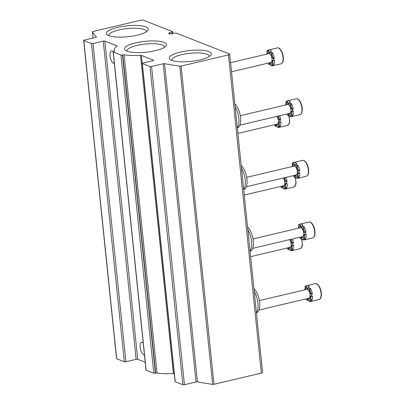 <?xml version="1.0" encoding="UTF-8"?>
<svg xmlns="http://www.w3.org/2000/svg" width="405" height="405" viewBox="0 0 405 405"><rect width="100%" height="100%" fill="white"/><g stroke="black" fill="none" stroke-linecap="round" stroke-linejoin="round"><path stroke-width="0.61" d="M143.527 20.25A2.334 0.602 -5.9 0 0 140.383 20.306L93.008 31.489A1.164 0.304 -5.9 0 0 92.396 31.823A1.164 0.304 -5.9 0 0 92.411 31.858A279.885 72.439 -5.9 0 0 96.451 36.956A1.164 0.304 -5.9 0 1 96.481 37.017A1.164 0.304 -5.9 0 1 95.869 37.351L84.265 40.09A1.164 0.304 -5.9 0 0 83.653 40.424A1.164 0.304 -5.9 0 0 83.789 40.546L91.449 43.553A1.164 0.304 -5.9 0 0 93.018 43.527L103.25 41.108A1.164 0.304 -5.9 0 1 104.819 41.082L116.994 45.861A1.164 0.304 -5.9 0 1 117.131 45.983A1.164 0.304 -5.9 0 1 117.03 46.13A31.489 8.151 -5.9 0 0 114.22 50.012A31.489 8.151 -5.9 0 0 114.63 51.091A1.164 0.304 -5.9 0 1 114.645 51.126A1.164 0.304 -5.9 0 1 114.033 51.465L113.739 51.531A1.164 0.304 -5.9 0 0 113.127 51.865A1.164 0.304 -5.9 0 0 113.263 51.987L120.923 54.994A1.164 0.304 -5.9 0 0 122.492 54.969L122.786 54.898A1.164 0.304 -5.9 0 1 124.127 54.817A31.489 8.151 -5.9 0 0 140.505 55.343A1.164 0.304 -5.9 0 1 141.345 55.419L153.515 60.198A1.164 0.304 -5.9 0 1 153.652 60.32A1.164 0.304 -5.9 0 1 153.039 60.654L142.808 63.069A1.164 0.304 -5.9 0 0 142.195 63.408A1.164 0.304 -5.9 0 0 142.332 63.529L149.992 66.536A1.164 0.304 -5.9 0 0 151.561 66.506L163.169 63.767A1.164 0.304 -5.9 0 1 164.562 63.691A279.885 72.439 -5.9 0 0 179.769 66.152A1.164 0.304 -5.9 0 0 181.101 66.071L228.476 54.883A2.334 0.602 -5.9 0 0 229.701 54.214A2.334 0.602 -5.9 0 0 229.427 53.971L176.357 33.139A1.164 0.304 -5.9 0 0 174.879 33.144L172.211 33.701A2.714 0.704 -5.9 0 1 168.667 33.387A2.714 0.704 -5.9 0 1 169.7 32.714L172.13 32.066A1.164 0.304 -5.9 0 0 172.657 31.752A1.164 0.304 -5.9 0 0 172.52 31.63L143.527 20.25M83.653 40.424L116.534 358.638A1.164 0.304 -5.9 0 0 116.67 358.764L124.33 361.766A1.164 0.304 -5.9 0 0 125.904 361.741L136.136 359.326L103.25 41.108M145.203 362.242L137.705 359.301A1.164 0.304 -5.9 0 0 136.136 359.326M143.193 342.782A6.414 2.774 -103.3 0 0 141.684 342.296A6.414 2.774 -103.3 0 0 140.272 348.265A6.414 2.774 -103.3 0 0 143.79 354.699A6.414 2.774 -103.3 0 0 144.433 354.81M113.324 51.668A6.414 2.774 -103.3 0 0 111.578 50.969A6.414 2.774 -103.3 0 0 110.165 56.938A6.414 2.774 -103.3 0 0 113.689 63.377A6.414 2.774 -103.3 0 0 114.326 63.484M113.127 51.865L146.013 370.084A1.164 0.304 -5.9 0 0 146.149 370.205L153.809 373.213A1.164 0.304 -5.9 0 0 155.378 373.182L155.672 373.116L122.786 54.898M174.256 373.648L174.226 373.633A1.164 0.304 -5.9 0 0 173.391 373.557A31.489 8.151 -5.9 0 1 157.013 373.03A1.164 0.304 -5.9 0 0 155.672 373.116M142.195 63.408L175.081 381.621A1.164 0.304 -5.9 0 0 175.218 381.743L182.878 384.75A1.164 0.304 -5.9 0 0 184.447 384.725L196.055 381.981L163.169 63.767M229.701 54.214L262.587 372.428A2.334 0.602 -5.9 0 1 261.357 373.101L213.987 384.284A1.164 0.304 -5.9 0 1 212.655 384.37A279.885 72.439 -5.9 0 1 197.448 381.91A1.164 0.304 -5.9 0 0 196.055 381.981M169.816 33.838L169.7 32.714M137.285 35.169A21.106 5.462 -5.9 0 0 147.759 30.648A21.106 5.462 -5.9 0 0 126.826 25.849A21.106 5.462 -5.9 0 0 107.31 34.83A21.106 5.462 -5.9 0 0 137.285 35.169M200.207 59.869A21.106 5.462 -5.9 0 0 210.681 55.348A21.106 5.462 -5.9 0 0 189.748 50.549A21.106 5.462 -5.9 0 0 170.232 59.53A21.106 5.462 -5.9 0 0 200.207 59.869M155.444 50.66A21.106 5.462 -5.9 0 0 165.918 46.14A21.106 5.462 -5.9 0 0 144.98 41.34A21.106 5.462 -5.9 0 0 125.469 50.321A21.106 5.462 -5.9 0 0 155.444 50.66M164.521 47.294A18.863 4.88 -5.9 0 0 164.531 47.031A18.863 4.88 -5.9 0 0 145.263 44.074A18.863 4.88 -5.9 0 0 127.008 50.908A18.863 4.88 -5.9 0 0 127.074 51.167M209.284 56.503A18.863 4.88 -5.9 0 0 209.294 56.239A18.863 4.88 -5.9 0 0 190.026 53.283A18.863 4.88 -5.9 0 0 171.776 60.117A18.863 4.88 -5.9 0 0 171.836 60.375M146.362 31.808A18.863 4.88 -5.9 0 0 146.372 31.544A18.863 4.88 -5.9 0 0 127.104 28.583A18.863 4.88 -5.9 0 0 108.854 35.417A18.863 4.88 -5.9 0 0 108.915 35.675M237.33 128.046L238.17 127.565A12.904 5.579 -103.3 0 0 240.464 116.635A12.904 5.579 -103.3 0 0 234.834 103.888M237.3 127.742A13.527 5.852 -103.3 0 0 235.123 106.697M243.699 189.677L244.539 189.191A12.904 5.579 -103.3 0 0 246.832 178.261A12.904 5.579 -103.3 0 0 241.203 165.513M243.668 189.368A13.527 5.852 -103.3 0 0 241.491 168.323M250.067 251.302L250.908 250.816A12.904 5.579 -103.3 0 0 253.201 239.887A12.904 5.579 -103.3 0 0 247.571 227.144M250.037 250.994A13.527 5.852 -103.3 0 0 247.86 229.949M256.436 312.928L257.276 312.442A12.904 5.579 -103.3 0 0 259.57 301.512A12.904 5.579 -103.3 0 0 253.94 288.77M256.406 312.625A13.527 5.852 -103.3 0 0 254.229 291.575M268.247 63.114A3.108 1.347 76.7 0 1 268.15 63.307A8.161 3.529 76.7 0 0 269.193 64.77L270.014 64.577A8.161 3.529 -103.3 0 0 272.049 65.843M272.246 65.848A8.161 3.529 -103.3 0 0 272.57 65.807A8.161 3.529 -103.3 0 0 272.874 65.701L272.059 65.893A8.161 3.529 76.7 0 0 272.874 65.159L273.689 64.967A3.108 1.347 76.7 0 1 273.324 60.31M270.014 64.577A3.108 1.347 76.7 0 1 270.413 62.927M273.689 64.967A8.161 3.529 -103.3 0 0 274.6 60.451L273.78 60.644A8.161 3.529 76.7 0 0 273.552 58.447L274.372 58.254A8.161 3.529 -103.3 0 0 272.413 52.615A3.108 1.347 76.7 0 0 272.454 56.123A3.108 1.347 76.7 0 0 274.266 58.279M270.15 52.989A3.108 1.347 76.7 0 1 268.51 50.028A8.161 3.529 -103.3 0 1 268.819 49.916A8.161 3.529 -103.3 0 1 271.37 51.151L270.555 51.344A8.161 3.529 76.7 0 1 271.593 52.807L272.413 52.615M267.219 51.718A8.161 3.529 -103.3 0 0 266.794 54.113M267.639 53.911A3.108 1.347 76.7 0 0 266.875 50.954A8.161 3.529 76.7 0 1 267.69 50.22L268.51 50.028M269.193 64.77A3.108 1.347 76.7 0 1 269.968 62.871A3.108 1.347 76.7 0 1 272.059 65.893M272.874 65.159A3.108 1.347 76.7 0 1 272.104 62.092A3.108 1.347 76.7 0 1 272.879 60.254A3.108 1.347 76.7 0 1 273.78 60.644M273.552 58.447A3.108 1.347 76.7 0 1 273.502 58.462A3.108 1.347 76.7 0 1 271.654 56.376A3.108 1.347 76.7 0 1 271.593 52.807M270.555 51.344A3.108 1.347 76.7 0 1 269.776 53.242A3.108 1.347 76.7 0 1 267.69 50.22M230.572 62.664L268.829 53.632A4.546 1.969 76.7 0 1 272.008 58.892A4.546 1.969 76.7 0 1 270.92 62.481L231.518 71.786M274.615 124.74A3.108 1.347 76.7 0 1 274.519 124.932A8.161 3.529 76.7 0 0 275.562 126.395L276.382 126.203A8.161 3.529 -103.3 0 0 278.417 127.469M278.615 127.474A8.161 3.529 -103.3 0 0 278.939 127.433A8.161 3.529 -103.3 0 0 279.242 127.327L278.427 127.519A8.161 3.529 76.7 0 0 279.242 126.785L280.058 126.593A3.108 1.347 76.7 0 1 279.693 121.935M276.382 126.203A3.108 1.347 76.7 0 1 276.782 124.553M280.058 126.593A8.161 3.529 -103.3 0 0 280.969 122.077L280.149 122.269A8.161 3.529 76.7 0 0 279.921 120.077L280.741 119.88A8.161 3.529 -103.3 0 0 279.546 115.759M280.635 119.905A3.108 1.347 76.7 0 1 278.488 116.012M275.562 126.395A3.108 1.347 76.7 0 1 276.337 124.502A3.108 1.347 76.7 0 1 278.427 127.519M279.242 126.785A3.108 1.347 76.7 0 1 278.473 123.717A3.108 1.347 76.7 0 1 279.248 121.88A3.108 1.347 76.7 0 1 280.149 122.269M279.921 120.077A3.108 1.347 76.7 0 1 279.87 120.093A3.108 1.347 76.7 0 1 277.673 116.205M276.954 116.372A4.546 1.969 76.7 0 1 278.377 120.523A4.546 1.969 76.7 0 1 277.288 124.107L237.887 133.412M280.984 186.366A3.108 1.347 76.7 0 1 280.888 186.558A8.161 3.529 76.7 0 0 281.931 188.021L282.751 187.829A8.161 3.529 -103.3 0 0 284.786 189.094M284.978 189.1A8.161 3.529 -103.3 0 0 285.307 189.059A8.161 3.529 -103.3 0 0 285.611 188.953L284.796 189.145A8.161 3.529 76.7 0 0 285.611 188.411L286.426 188.219A3.108 1.347 76.7 0 1 286.062 183.561M282.751 187.829A3.108 1.347 76.7 0 1 283.151 186.184M286.426 188.219A8.161 3.529 -103.3 0 0 287.332 183.703L286.517 183.895A8.161 3.529 76.7 0 0 286.289 181.703L287.11 181.506A8.161 3.529 -103.3 0 0 285.915 177.39M287.003 181.531A3.108 1.347 76.7 0 1 284.857 177.638M281.931 188.021A3.108 1.347 76.7 0 1 282.705 186.128A3.108 1.347 76.7 0 1 284.796 189.145M285.611 188.411A3.108 1.347 76.7 0 1 284.842 185.343A3.108 1.347 76.7 0 1 285.616 183.506A3.108 1.347 76.7 0 1 286.517 183.895M286.289 181.703A3.108 1.347 76.7 0 1 286.239 181.718A3.108 1.347 76.7 0 1 284.042 177.83M283.323 177.998A4.546 1.969 76.7 0 1 284.745 182.149A4.546 1.969 76.7 0 1 283.657 185.738L244.256 195.038M287.353 247.992A3.108 1.347 76.7 0 1 287.256 248.189A8.161 3.529 76.7 0 0 288.299 249.647L289.119 249.455A8.161 3.529 -103.3 0 0 291.154 250.72M291.347 250.73A8.161 3.529 -103.3 0 0 291.671 250.685A8.161 3.529 -103.3 0 0 291.98 250.579L291.165 250.771A8.161 3.529 76.7 0 0 291.98 250.042L292.795 249.844A3.108 1.347 76.7 0 1 292.43 245.187M289.119 249.455A3.108 1.347 76.7 0 1 289.519 247.809M292.795 249.844A8.161 3.529 -103.3 0 0 293.701 245.329L292.886 245.521A8.161 3.529 76.7 0 0 292.658 243.329L293.478 243.137A8.161 3.529 -103.3 0 0 292.278 239.016M293.372 243.162A3.108 1.347 76.7 0 1 291.225 239.264M288.299 249.647A3.108 1.347 76.7 0 1 289.074 247.754A3.108 1.347 76.7 0 1 291.165 250.771M291.98 250.042A3.108 1.347 76.7 0 1 291.21 246.969A3.108 1.347 76.7 0 1 291.985 245.131A3.108 1.347 76.7 0 1 292.886 245.521M292.658 243.329A3.108 1.347 76.7 0 1 292.607 243.344A3.108 1.347 76.7 0 1 290.41 239.456M289.691 239.623A4.546 1.969 76.7 0 1 291.114 243.775A4.546 1.969 76.7 0 1 290.026 247.364L250.619 256.664M287.15 113.967A3.108 1.347 76.7 0 1 287.054 114.159A8.161 3.529 76.7 0 0 288.097 115.622L288.917 115.425A8.161 3.529 -103.3 0 0 290.952 116.696M291.149 116.701A8.161 3.529 -103.3 0 0 291.473 116.66A8.161 3.529 -103.3 0 0 291.782 116.554L290.962 116.746A8.161 3.529 76.7 0 0 291.777 116.012L292.592 115.82A3.108 1.347 76.7 0 1 292.228 111.162M288.917 115.425A3.108 1.347 76.7 0 1 289.317 113.78M292.592 115.82A8.161 3.529 -103.3 0 0 293.503 111.299L292.683 111.491A8.161 3.529 76.7 0 0 292.456 109.299L293.276 109.107A8.161 3.529 -103.3 0 0 291.317 103.462A3.108 1.347 76.7 0 0 291.357 106.976A3.108 1.347 76.7 0 0 293.169 109.132M289.054 103.842A3.108 1.347 76.7 0 1 287.413 100.88A8.161 3.529 -103.3 0 1 287.722 100.769A8.161 3.529 -103.3 0 1 290.279 102.004L289.459 102.197A8.161 3.529 76.7 0 1 290.496 103.66L291.317 103.462M286.122 102.571A8.161 3.529 -103.3 0 0 285.697 104.961M286.548 104.763A3.108 1.347 76.7 0 0 285.778 101.807A8.161 3.529 76.7 0 1 286.593 101.073L287.413 100.88M288.097 115.622A3.108 1.347 76.7 0 1 288.871 113.724A3.108 1.347 76.7 0 1 290.962 116.746M291.777 116.012A3.108 1.347 76.7 0 1 291.008 112.944A3.108 1.347 76.7 0 1 291.782 111.107A3.108 1.347 76.7 0 1 292.683 111.491M292.456 109.299A3.108 1.347 76.7 0 1 292.405 109.315A3.108 1.347 76.7 0 1 290.557 107.229A3.108 1.347 76.7 0 1 290.496 103.66M289.459 102.197A3.108 1.347 76.7 0 1 288.679 104.09A3.108 1.347 76.7 0 1 286.593 101.073M240.312 115.678L287.732 104.48A4.546 1.969 76.7 0 1 290.911 109.745A4.546 1.969 76.7 0 1 289.823 113.334L239.978 125.105M293.519 175.593A3.108 1.347 76.7 0 1 293.423 175.785A8.161 3.529 76.7 0 0 294.465 177.248L295.285 177.056A8.161 3.529 -103.3 0 0 297.321 178.321M297.518 178.327A8.161 3.529 -103.3 0 0 297.842 178.286A8.161 3.529 -103.3 0 0 298.146 178.18L297.331 178.372A8.161 3.529 76.7 0 0 298.146 177.638L298.961 177.446A3.108 1.347 76.7 0 1 298.596 172.788M295.285 177.056A3.108 1.347 76.7 0 1 295.685 175.405M298.961 177.446A8.161 3.529 -103.3 0 0 299.872 172.925L299.052 173.122A8.161 3.529 76.7 0 0 298.824 170.925L299.644 170.733A8.161 3.529 -103.3 0 0 297.685 165.088A3.108 1.347 76.7 0 0 297.726 168.602A3.108 1.347 76.7 0 0 299.538 170.758M295.422 165.468A3.108 1.347 76.7 0 1 293.782 162.506A8.161 3.529 -103.3 0 1 294.091 162.395A8.161 3.529 -103.3 0 1 296.647 163.63L295.827 163.822A8.161 3.529 76.7 0 1 296.865 165.286L297.685 165.088M292.491 164.197A8.161 3.529 -103.3 0 0 292.066 166.587M292.916 166.389A3.108 1.347 76.7 0 0 292.147 163.433A8.161 3.529 76.7 0 1 292.962 162.699L293.782 162.506M294.465 177.248A3.108 1.347 76.7 0 1 295.24 175.35A3.108 1.347 76.7 0 1 297.331 178.372M298.146 177.638A3.108 1.347 76.7 0 1 297.376 174.57A3.108 1.347 76.7 0 1 298.151 172.732A3.108 1.347 76.7 0 1 299.052 173.122M298.824 170.925A3.108 1.347 76.7 0 1 298.774 170.94A3.108 1.347 76.7 0 1 296.926 168.855A3.108 1.347 76.7 0 1 296.865 165.286M295.827 163.822A3.108 1.347 76.7 0 1 295.048 165.716A3.108 1.347 76.7 0 1 292.962 162.699M246.68 177.304L294.101 166.111A4.546 1.969 76.7 0 1 297.28 171.371A4.546 1.969 76.7 0 1 296.192 174.96L246.346 186.73M299.887 237.219A3.108 1.347 76.7 0 1 299.791 237.411A8.161 3.529 76.7 0 0 300.834 238.874L301.654 238.682A8.161 3.529 -103.3 0 0 303.689 239.947M303.887 239.952A8.161 3.529 -103.3 0 0 304.211 239.912A8.161 3.529 -103.3 0 0 304.514 239.806L303.699 239.998A8.161 3.529 76.7 0 0 304.514 239.264L305.329 239.071A3.108 1.347 76.7 0 1 304.965 234.414M301.654 238.682A3.108 1.347 76.7 0 1 302.054 237.031M305.329 239.071A8.161 3.529 -103.3 0 0 306.241 234.556L305.421 234.748A8.161 3.529 76.7 0 0 305.193 232.551L306.013 232.359A8.161 3.529 -103.3 0 0 304.054 226.719A3.108 1.347 76.7 0 0 304.094 230.227A3.108 1.347 76.7 0 0 305.907 232.384M301.791 227.094A3.108 1.347 76.7 0 1 300.151 224.132A8.161 3.529 -103.3 0 1 300.459 224.021A8.161 3.529 -103.3 0 1 303.011 225.256L302.196 225.448A8.161 3.529 76.7 0 1 303.234 226.911L304.054 226.719M298.86 225.823A8.161 3.529 -103.3 0 0 298.434 228.218M299.28 228.015A3.108 1.347 76.7 0 0 298.515 225.058A8.161 3.529 76.7 0 1 299.33 224.324L300.151 224.132M300.834 238.874A3.108 1.347 76.7 0 1 301.609 236.976A3.108 1.347 76.7 0 1 303.699 239.998M304.514 239.264A3.108 1.347 76.7 0 1 303.745 236.196A3.108 1.347 76.7 0 1 304.519 234.358A3.108 1.347 76.7 0 1 305.421 234.748M305.193 232.551A3.108 1.347 76.7 0 1 305.142 232.566A3.108 1.347 76.7 0 1 303.294 230.48A3.108 1.347 76.7 0 1 303.234 226.911M302.196 225.448A3.108 1.347 76.7 0 1 301.416 227.347A3.108 1.347 76.7 0 1 299.33 224.324M253.049 238.93L300.469 227.737A4.546 1.969 76.7 0 1 303.649 232.996A4.546 1.969 76.7 0 1 302.56 236.586L252.715 248.356M306.256 298.844A3.108 1.347 76.7 0 1 306.16 299.037A8.161 3.529 76.7 0 0 307.203 300.5L308.023 300.308A8.161 3.529 -103.3 0 0 310.058 301.573M310.255 301.578A8.161 3.529 -103.3 0 0 310.579 301.538A8.161 3.529 -103.3 0 0 310.883 301.431L310.068 301.624A8.161 3.529 76.7 0 0 310.883 300.89L311.698 300.697A3.108 1.347 76.7 0 1 311.334 296.04M308.023 300.308A3.108 1.347 76.7 0 1 308.423 298.657M311.698 300.697A8.161 3.529 -103.3 0 0 312.609 296.182L311.789 296.374A8.161 3.529 76.7 0 0 311.561 294.177L312.382 293.984A8.161 3.529 -103.3 0 0 310.422 288.345A3.108 1.347 76.7 0 0 310.463 291.853A3.108 1.347 76.7 0 0 312.275 294.01M308.159 288.725A3.108 1.347 76.7 0 1 306.519 285.758A8.161 3.529 -103.3 0 1 306.823 285.652A8.161 3.529 -103.3 0 1 309.38 286.882L308.564 287.074A8.161 3.529 76.7 0 1 309.602 288.537L310.422 288.345M305.228 287.449A8.161 3.529 -103.3 0 0 304.803 289.843M305.648 289.641A3.108 1.347 76.7 0 0 304.884 286.684A8.161 3.529 76.7 0 1 305.699 285.95L306.519 285.758M307.203 300.5A3.108 1.347 76.7 0 1 307.977 298.606A3.108 1.347 76.7 0 1 310.068 301.624M310.883 300.89A3.108 1.347 76.7 0 1 310.114 297.822A3.108 1.347 76.7 0 1 310.888 295.984A3.108 1.347 76.7 0 1 311.789 296.374M311.561 294.177A3.108 1.347 76.7 0 1 311.511 294.192A3.108 1.347 76.7 0 1 309.663 292.106A3.108 1.347 76.7 0 1 309.602 288.537M308.564 287.074A3.108 1.347 76.7 0 1 307.785 288.973A3.108 1.347 76.7 0 1 305.699 285.95M259.418 300.556L306.838 289.362A4.546 1.969 76.7 0 1 310.017 294.627A4.546 1.969 76.7 0 1 308.929 298.212L259.084 309.982M92.396 31.823L93.039 38.019L92.411 31.858M116.67 358.764L83.789 40.546M124.33 361.766L91.449 43.553M125.904 361.741L93.018 43.527M137.705 359.301L104.819 41.082M117.025 46.13L116.994 45.861M146.149 370.205L113.263 51.987M153.809 373.213L120.923 54.994M155.378 373.182L122.492 54.969M157.013 373.03L124.127 54.817M173.391 373.557L140.505 55.343M174.226 373.633L141.345 55.419M153.546 60.466L153.515 60.198M175.218 381.743L142.332 63.529M182.878 384.75L149.992 66.536M184.447 384.725L151.561 66.506M197.448 381.91L164.562 63.691M212.655 384.37L179.769 66.152M213.987 384.284L181.101 66.071M261.357 373.101L228.476 54.883M172.297 33.681L172.13 32.066M277.309 47.911C278.493 47.613 279.733 48.397 281.035 50.271C282.801 53.268 283.571 56.508 283.338 59.986C283.085 62.173 282.325 63.443 281.06 63.803A8.161 3.529 -103.3 0 0 282.624 55.045A8.161 3.529 -103.3 0 0 277.309 47.911L268.819 49.916M289.033 115.557L289.707 121.611L289.14 123.849L287.428 125.428A8.161 3.529 -103.3 0 0 288.669 115.486M295.402 177.182L296.075 183.237L295.508 185.475L293.797 187.054A8.161 3.529 -103.3 0 0 295.037 177.112M301.771 238.808L302.444 244.868L301.877 247.101L300.166 248.68A8.161 3.529 -103.3 0 0 301.406 238.737M296.212 98.764C297.397 98.466 298.637 99.25 299.938 101.123C301.705 104.12 302.474 107.36 302.246 110.838C301.988 113.025 301.229 114.296 299.963 114.655A8.161 3.529 -103.3 0 0 301.528 105.897A8.161 3.529 -103.3 0 0 296.212 98.764L287.722 100.769M302.581 160.39C303.765 160.091 305.005 160.876 306.307 162.749C308.073 165.746 308.843 168.986 308.61 172.464C308.357 174.651 307.598 175.922 306.332 176.281A8.161 3.529 -103.3 0 0 307.896 167.523A8.161 3.529 -103.3 0 0 302.581 160.39L294.091 162.395M308.949 222.016C310.134 221.717 311.374 222.502 312.675 224.375C314.442 227.372 315.212 230.612 314.979 234.09C314.725 236.277 313.966 237.548 312.7 237.907A8.161 3.529 -103.3 0 0 314.265 229.149A8.161 3.529 -103.3 0 0 308.949 222.016L300.459 224.021M315.318 283.642C316.502 283.343 317.743 284.133 319.044 286.001C320.811 288.998 321.58 292.238 321.347 295.716C321.094 297.903 320.335 299.173 319.069 299.533A8.161 3.529 -103.3 0 0 320.633 290.775A8.161 3.529 -103.3 0 0 315.318 283.642L306.823 285.652M114.362 51.364L114.22 50.012M172.844 33.569L172.657 31.752M281.06 63.803L272.57 65.807M287.428 125.428L278.939 127.433M293.797 187.054L285.307 189.059M300.166 248.68L291.671 250.685M299.963 114.655L291.473 116.66M306.332 176.281L297.842 178.286M312.7 237.907L304.211 239.912M319.069 299.533L310.579 301.538"/></g></svg>
